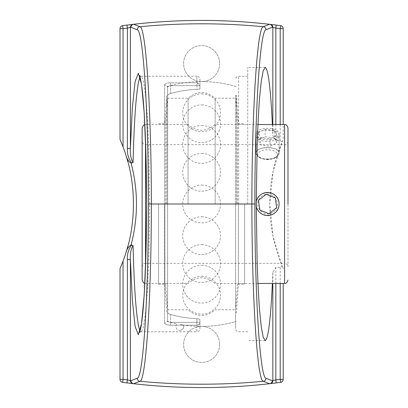 <?xml version="1.0" encoding="UTF-8"?>
<svg xmlns="http://www.w3.org/2000/svg" width="408" height="408" viewBox="0 0 408 408"><rect width="100%" height="100%" fill="white"/><g stroke="black" fill="none" stroke-linecap="round" stroke-linejoin="round"><path stroke-width="0.31" stroke-dasharray="2.04 1.53" d="M272.376 124.547L272.835 135.563L275.854 140.694L280.199 140.694L282.112 142.015L273.044 171.635L269.775 204L273.044 236.365L282.112 265.985L280.199 267.306L275.854 267.306L272.835 272.437L272.376 283.453M247.748 204L247.748 67.407L247.748 204M282.112 142.015L283.218 139.398L283.218 124.547M283.218 283.453L283.218 379.353A3.024 3.024 0 0 1 280.597 382.347A596.496 596.496 0 0 1 122.645 382.347A3.024 3.024 0 0 1 120.018 379.353L120.018 268.602A161.925 161.925 0 0 0 120.018 139.398L120.018 28.647A3.024 3.024 0 0 1 122.645 25.653A596.496 596.496 0 0 1 280.597 25.653A3.024 3.024 0 0 1 283.218 28.647L283.218 139.398A161.925 161.925 0 0 0 283.218 268.602L282.112 265.985M219.626 344.418A18.008 18.008 0 0 1 192.617 360.014A18.008 18.008 0 0 1 192.617 328.828A18.008 18.008 0 0 1 219.626 344.418A18.008 18.008 0 0 0 192.617 328.828A18.008 18.008 0 0 0 192.617 360.014A18.008 18.008 0 0 0 219.626 344.418M219.626 63.582A18.008 18.008 0 0 1 192.617 79.172A18.008 18.008 0 0 1 192.617 47.986A18.008 18.008 0 0 1 219.626 63.582A18.008 18.008 0 0 0 192.617 47.986A18.008 18.008 0 0 0 192.617 79.172A18.008 18.008 0 0 0 219.626 63.582M140.046 77.229L141.086 76.219M196.896 82.783A3.024 2.866 0 0 1 199.92 85.649L196.896 85.649L196.896 82.783L199.752 85.649L199.92 86.7L199.92 79.239C199.742 77.403 198.732 76.398 196.896 76.219L196.896 82.783L170.641 82.783C166.877 82.901 164.863 83.65 164.597 85.027C164.868 83.65 166.882 82.901 170.641 82.783L196.896 82.783L196.896 76.219L141.112 76.219L142.999 79.412L144.794 88.842L146.406 104.035C147.364 116.749 148.15 131.539 148.762 148.41L149.609 203.77C149.537 233.152 148.925 259.697 147.767 283.417C146.926 297.855 145.942 309.703 144.825 318.959L143.029 328.486L141.143 331.78M199.92 328.761L199.92 322.351L199.92 328.761C199.742 330.597 198.732 331.602 196.896 331.78L196.896 325.217L170.641 325.217C166.877 325.1 164.863 324.35 164.597 322.973C164.868 324.35 166.882 325.1 170.641 325.217L196.896 325.217A3.024 2.866 180 0 0 199.92 322.351A3.024 2.866 180 0 1 196.896 325.217L196.896 331.78L141.112 331.78L140.061 330.806M235.62 204L235.62 328.761L235.62 204M167.622 320.158A3.024 2.815 180 0 1 164.597 322.973A3.024 2.815 180 0 0 167.622 320.158C167.754 321.504 168.764 322.233 170.641 322.351C168.759 322.233 167.754 321.504 167.622 320.158L167.622 87.842A3.024 2.815 0 0 0 164.597 85.027A3.024 2.815 0 0 1 167.622 87.842C167.754 86.496 168.764 85.767 170.641 85.649C168.759 85.767 167.754 86.496 167.622 87.842L167.622 95.584C167.77 94.784 168.779 94.08 170.641 93.473C168.779 94.08 167.77 94.784 167.622 95.584L167.622 320.158M199.92 322.351L199.92 319.846C199.772 319.224 198.762 318.837 196.896 318.689C198.762 318.837 199.772 319.224 199.92 319.846L199.92 322.351L196.896 322.351L199.92 322.351M170.641 314.527C168.779 313.92 167.77 313.216 167.622 312.416C167.77 313.216 168.779 313.92 170.641 314.527A114.786 114.786 0 0 0 196.896 318.689A114.786 114.786 0 0 1 170.641 314.527L170.641 325.217L170.641 322.351L196.896 322.351L196.896 325.217L196.896 322.351L170.641 322.351L170.641 314.527M199.92 79.239L199.92 88.153C199.772 88.776 198.762 89.163 196.896 89.311L196.896 85.649L170.641 85.649L170.641 82.783L170.641 85.649L199.752 85.649M199.92 319.846L199.92 326.39L199.92 319.846M167.622 312.416L167.622 95.584L167.622 312.416M199.92 88.153L199.92 89.23A114.786 114.786 0 0 0 170.641 93.473A114.786 114.786 0 0 1 196.896 89.311M199.92 86.7L199.92 89.23M215.164 204L215.164 98.211L215.164 204M188.073 204L188.073 98.211L188.073 204M287.982 141.229C287.778 143.295 286.645 144.427 284.58 144.626L145.518 144.626C144.529 143.978 143.754 145.891 142.122 141.229L142.122 266.771C143.764 262.099 144.544 264.022 145.518 263.374L145.518 144.626L145.518 263.374L284.58 263.374L284.58 144.626L284.58 263.374C286.645 263.573 287.778 264.705 287.982 266.771L287.982 141.229L287.982 266.771M142.122 280.051L142.122 127.949M256.051 204C255.342 218.872 279.817 218.872 279.108 204C278.424 196.998 274.579 193.157 267.582 192.469C260.579 193.157 256.734 196.998 256.051 204C255.342 189.128 279.817 189.128 279.108 204C279.817 218.872 255.342 218.872 256.051 204M267.582 159.324C260.579 158.656 256.734 156.407 256.051 152.582C255.342 146.207 279.817 146.207 279.108 152.582C278.424 156.407 274.579 158.656 267.582 159.324M279.108 135.191C279.817 128.546 255.342 128.546 256.051 135.191C255.342 143.417 279.817 143.417 279.108 135.191L279.108 152.582M256.051 135.191L256.051 152.582M167.622 204L167.622 86.419L167.622 204M180.203 324.467L183.498 325.048L180.203 324.467M183.498 325.048C184.095 328.058 182.881 329.807 179.857 330.301A3.886 3.886 0 0 0 183.498 325.048A122.4 122.4 0 0 0 236.207 321.412M201.618 93.896A18.89 18.89 0 0 1 220.514 112.787A18.89 18.89 0 0 1 201.618 131.677A18.89 18.89 0 0 1 182.728 112.787A18.89 18.89 0 0 1 201.618 93.896M201.618 153.428A18.89 18.89 0 0 1 220.514 172.324A18.89 18.89 0 0 1 201.618 191.214A18.89 18.89 0 0 1 182.728 172.324A18.89 18.89 0 0 1 201.618 153.428M201.618 265.322A18.89 18.89 0 0 1 220.514 284.213A18.89 18.89 0 0 1 201.618 303.103A18.89 18.89 0 0 1 182.728 284.213A18.89 18.89 0 0 1 201.618 265.322M201.618 244.642A18.89 18.89 0 0 1 220.514 263.537A18.89 18.89 0 0 1 201.618 282.428A18.89 18.89 0 0 1 182.728 263.537A18.89 18.89 0 0 1 201.618 244.642M201.618 185.11A18.89 18.89 0 0 1 220.514 204A18.89 18.89 0 0 1 201.618 222.89A18.89 18.89 0 0 1 182.728 204A18.89 18.89 0 0 1 201.618 185.11M201.618 276.323A18.89 18.89 0 0 1 220.514 295.214A18.89 18.89 0 0 1 201.618 314.104A18.89 18.89 0 0 1 182.728 295.214A18.89 18.89 0 0 1 201.618 276.323M201.618 216.786A18.89 18.89 0 0 1 220.514 235.676A18.89 18.89 0 0 1 201.618 254.572A18.89 18.89 0 0 1 182.728 235.676A18.89 18.89 0 0 1 201.618 216.786M201.618 104.897A18.89 18.89 0 0 1 220.514 123.787A18.89 18.89 0 0 1 201.618 142.678A18.89 18.89 0 0 1 182.728 123.787A18.89 18.89 0 0 1 201.618 104.897M201.618 125.572A18.89 18.89 0 0 1 220.514 144.463A18.89 18.89 0 0 1 201.618 163.358A18.89 18.89 0 0 1 182.728 144.463A18.89 18.89 0 0 1 201.618 125.572M244.657 204L244.657 284.315L244.657 204M237.578 204L237.578 124.547L237.578 204M235.605 204L235.605 95.533L235.605 204M236.467 204L236.467 95.533L236.467 204M238.384 204L238.384 284.315L238.384 204M166.775 204L166.775 95.533L166.775 204M164.858 204L164.858 284.315L164.858 204M167.637 204L167.637 95.533L167.637 204M165.663 204L165.663 124.547L165.663 204M158.584 204L158.584 284.315L158.584 204M275.308 197.926A9.828 9.828 0 0 0 258.453 200.348A9.828 9.828 0 0 0 268.979 213.731A9.828 9.828 0 0 0 275.308 197.926L266.184 194.285L258.468 200.354L259.865 210.069L268.974 213.716L276.69 207.647L275.293 197.931M276.644 196.875A11.531 11.531 0 0 1 269.219 215.414A11.531 11.531 0 0 1 256.877 199.716A11.531 11.531 0 0 1 276.644 196.875M256.285 206.31A11.531 11.531 0 0 1 256.285 201.69M260.549 158.126A9.828 4.916 -0 0 1 259.554 157.529A9.828 4.916 -0 0 1 261.033 151.026A9.828 4.916 -0 0 1 274.125 151.026A9.828 4.916 -0 0 1 275.604 157.529A9.828 4.916 -0 0 1 260.549 158.126M259.335 157.248A11.531 5.763 180 0 0 276.991 156.55A11.531 5.763 180 0 0 279.108 153.219A11.531 5.763 180 0 0 267.582 147.456A11.531 5.763 180 0 0 256.051 153.219A11.531 5.763 180 0 0 258.167 156.55A11.531 5.763 180 0 0 259.335 157.248M259.335 138.108A11.531 5.763 180 0 0 271.932 139.419A11.531 5.763 180 0 0 279.108 134.079A11.531 5.763 180 0 0 267.582 128.316A11.531 5.763 180 0 0 256.051 134.079A11.531 5.763 180 0 0 259.335 138.108M274.599 138.011L277.032 142.764L270.014 146.197L260.559 144.871L258.131 140.117L265.149 136.685L274.599 138.011L274.599 130.652L265.149 129.326L258.131 132.758L260.559 137.511L270.014 138.837L277.032 135.405L274.599 130.652M277.032 135.405L277.032 142.764M270.014 138.837L270.014 146.197M260.559 137.511L260.559 144.871M258.131 132.758L258.131 140.117M265.149 129.326L265.149 136.685M280.199 124.547L280.199 140.694M275.854 140.694L275.854 124.547M280.199 267.306L280.199 283.453M272.835 124.547L272.835 135.563M272.835 272.437L272.835 283.453M164.597 85.027L164.597 322.973L164.597 85.027M275.854 283.453L275.854 267.306M238.644 204L238.644 76.219L238.644 204M196.896 318.689L196.896 322.351L196.896 318.689M170.641 93.473L170.641 85.649L170.641 93.473M145.518 140.842L145.518 267.322M284.58 283.453L284.58 124.547M265.159 67.407L247.748 67.407M265.159 340.593L247.748 340.593M247.748 76.219L238.644 76.219C236.808 76.398 235.799 77.403 235.62 79.239M247.748 331.78L238.644 331.78C236.808 331.602 235.799 330.597 235.62 328.761M141.086 76.24L139.398 75.521M139.444 332.479L141.143 331.745M199.92 326.39A122.4 122.4 0 0 0 235.61 321.586M235.61 86.414A122.4 122.4 0 0 0 199.92 81.61M257.938 124.547L215.164 124.547C206.137 132.121 197.105 132.121 188.073 124.547L144.835 124.618M257.938 283.453L215.164 283.453C206.137 275.879 197.105 275.879 188.073 283.453L144.84 283.382M167.622 309.789L188.073 309.789C197.105 317.363 206.132 317.363 215.164 309.789L235.62 309.789M167.622 98.211L188.073 98.211C197.105 90.637 206.137 90.637 215.164 98.211L235.62 98.211M236.207 86.588A122.4 122.4 0 0 0 167.035 86.588M167.035 321.412A122.4 122.4 0 0 0 176.914 323.881A3.886 3.886 0 0 0 179.857 330.301M235.605 310.718L237.578 283.453L244.657 283.453M235.605 97.282L237.578 124.547L244.657 124.547M235.605 312.467L236.467 312.467L238.384 284.315L244.657 284.315M235.605 95.533L236.467 95.533L238.384 123.685L244.657 123.685M158.584 284.315L164.858 284.315L166.775 312.467L167.637 312.467M158.584 123.685L164.858 123.685L166.775 95.533L167.637 95.533M158.584 283.453L165.663 283.453L167.637 310.718M158.584 124.547L165.663 124.547L167.637 97.282M275.604 157.529L276.991 156.55M259.554 157.529L258.167 156.55M279.108 153.219L279.108 134.079M256.051 153.219L256.051 134.079"/><path stroke-width="0.61" d="M272.376 283.453C270.565 320.305 268.158 339.354 265.159 340.593L263.18 337.171L261.309 327.068L259.626 310.794C258.621 297.172 257.8 281.331 257.162 263.267L256.285 204L257.162 144.733C257.8 126.669 258.621 110.828 259.626 97.206L261.309 80.932L263.18 70.829L265.159 67.407C268.158 68.646 270.565 87.694 272.376 124.547M283.218 124.547L283.218 28.647A3.024 3.024 0 0 0 280.597 25.653A596.496 596.496 0 0 0 276.231 25.087L275.854 28.086L272.835 27.356L272.835 124.547M140.061 330.806C136.904 325.268 134.084 290.822 133.074 245.443C130.937 249.002 130.05 253.715 130.402 259.58L127.388 259.58L127.388 379.914L127.01 382.913L133.625 383.714C178.969 388.87 224.298 388.87 269.611 383.714L276.231 382.913A596.496 596.496 0 0 0 280.597 382.347A3.024 3.024 0 0 0 283.218 379.353L283.218 283.453M137.216 378.272A3.024 3.014 -111.5 0 0 139.949 381.281A652.596 652.596 0 0 0 263.293 381.281A3.024 3.014 -68.5 0 0 266.021 378.272C260.049 378.16 254.816 295.846 254.873 203.995L151.378 204C151.286 297.279 145.952 381.24 139.949 381.281L133.656 383.714C178.979 388.865 224.288 388.865 269.581 383.714L263.293 381.281C257.285 381.164 251.955 297.412 251.858 203.995C251.955 110.588 257.285 26.836 263.293 26.719L269.581 24.286C224.257 19.135 178.949 19.135 133.656 24.286L139.949 26.719C145.952 26.76 151.286 110.721 151.378 204.005L148.369 204C148.43 295.718 143.188 378.236 137.216 378.272L130.953 380.71A3.024 3.014 69 0 0 133.656 383.714A3.024 0.944 96.5 0 1 133.625 383.714A3.024 3.014 96.5 0 1 130.953 380.71L130.402 380.644A3.024 3.014 96.6 0 0 133.074 383.647M276.231 25.087L269.611 24.286C224.273 19.13 178.939 19.13 133.625 24.286L127.01 25.087A596.496 596.496 0 0 0 122.645 25.653A3.024 3.024 0 0 0 120.018 28.647L120.018 139.398L123.043 146.849A161.925 161.925 0 0 1 125.97 155.315C135.884 185.237 135.884 222.763 125.97 252.685A161.925 161.925 0 0 1 123.043 261.151L120.018 268.602L120.018 379.353A3.024 3.024 0 0 0 122.645 382.347A596.496 596.496 0 0 0 127.01 382.913A596.496 596.496 0 0 1 122.645 382.347L123.043 379.353L123.043 261.151M123.043 146.849L123.043 28.647A593.472 593.472 0 0 1 127.388 28.086L127.388 148.42L130.402 148.42L130.402 27.356L127.388 28.086L127.01 25.087A596.496 596.496 0 0 0 122.645 25.653L123.043 28.647L120.018 28.647M127.388 148.42C127.092 153.913 128.525 158.789 131.687 163.037L131.07 163.037C128.729 161.777 127.026 159.202 125.97 155.315L127.944 162.078M131.07 163.037C138.256 190.347 138.256 217.653 131.07 244.963C128.331 246.86 126.633 249.436 125.97 252.685L127.944 245.922M131.687 163.037L133.074 162.557C134.079 117.269 136.889 82.865 140.046 77.229M133.074 245.443L131.07 244.963M272.835 283.453L272.835 380.644L275.854 379.914L276.231 382.913A596.496 596.496 0 0 0 280.597 382.347L280.199 379.353L283.218 379.353M120.018 379.353L123.043 379.353A593.472 593.472 0 0 0 127.388 379.914L130.402 380.644L130.402 259.58L132.33 300.079L135.104 326.436L138.322 334.759L141.505 323.835L144.182 295.265L145.967 253.261L146.594 204L145.967 154.739L144.182 112.736L141.505 84.165L138.322 73.241L135.104 81.564L132.33 107.921L130.402 148.42C130.05 154.285 130.937 158.998 133.074 162.557M142.122 266.771L142.122 141.229M144.835 124.618L143.499 125.215L142.122 127.949L142.122 280.051L143.499 282.785L144.84 283.382M287.982 204L287.982 127.949L287.982 204M256.285 201.69A11.531 11.531 0 0 1 276.644 196.875A11.531 11.531 0 0 1 272.427 214.46A11.531 11.531 0 0 1 256.285 206.31M268.974 213.716L259.865 210.069L258.468 200.354L266.184 194.285L275.293 197.931L276.69 207.647L268.974 213.716M275.854 124.547L275.854 28.086A593.472 593.472 0 0 1 280.199 28.647L280.199 124.547M283.218 28.647L280.199 28.647L280.597 25.653M280.199 283.453L280.199 379.353A593.472 593.472 0 0 1 275.854 379.914L275.854 283.453M133.074 24.352A3.024 3.014 -96.6 0 0 130.402 27.356L130.953 27.29A3.024 3.014 83.5 0 1 133.625 24.286A3.024 0.944 83.5 0 1 133.656 24.286A3.024 3.014 111 0 0 130.953 27.29L137.216 29.728A3.024 3.014 -68.5 0 1 139.949 26.719A652.596 652.596 0 0 1 263.293 26.719A3.024 3.014 -111.5 0 1 266.021 29.728L272.284 27.29A3.024 3.014 -111 0 0 269.581 24.286A3.024 0.944 -83.5 0 1 269.611 24.286A3.024 3.014 -83.5 0 1 272.284 27.29L272.835 27.356A3.024 3.014 96.6 0 0 270.167 24.352M137.216 29.728C143.188 29.764 148.43 112.282 148.369 204.005M254.873 204.005C254.816 112.154 260.049 29.84 266.021 29.728M270.167 383.647A3.024 3.014 83.4 0 0 272.835 380.644L272.284 380.71A3.024 3.014 -96.5 0 1 269.611 383.714A3.024 0.944 -96.5 0 1 269.581 383.714A3.024 3.014 -69 0 0 272.284 380.71L266.021 378.272M131.713 244.948C128.525 249.212 127.082 254.092 127.388 259.58M145.518 267.322L145.518 140.842M257.938 124.547L284.58 124.547L284.58 283.453C285.529 282.805 286.304 284.748 287.982 280.051M139.398 75.521L139.505 75.725C140.209 77.071 141 80.906 141.882 87.225C143.478 99.491 144.707 117.815 145.569 142.193C146.258 161.996 146.6 183.136 146.584 205.627C146.62 263.068 143.784 317.128 140.301 329.919L139.444 332.479M257.938 283.453L284.58 283.453M284.58 124.547C285.529 125.195 286.304 123.252 287.982 127.949"/></g></svg>
